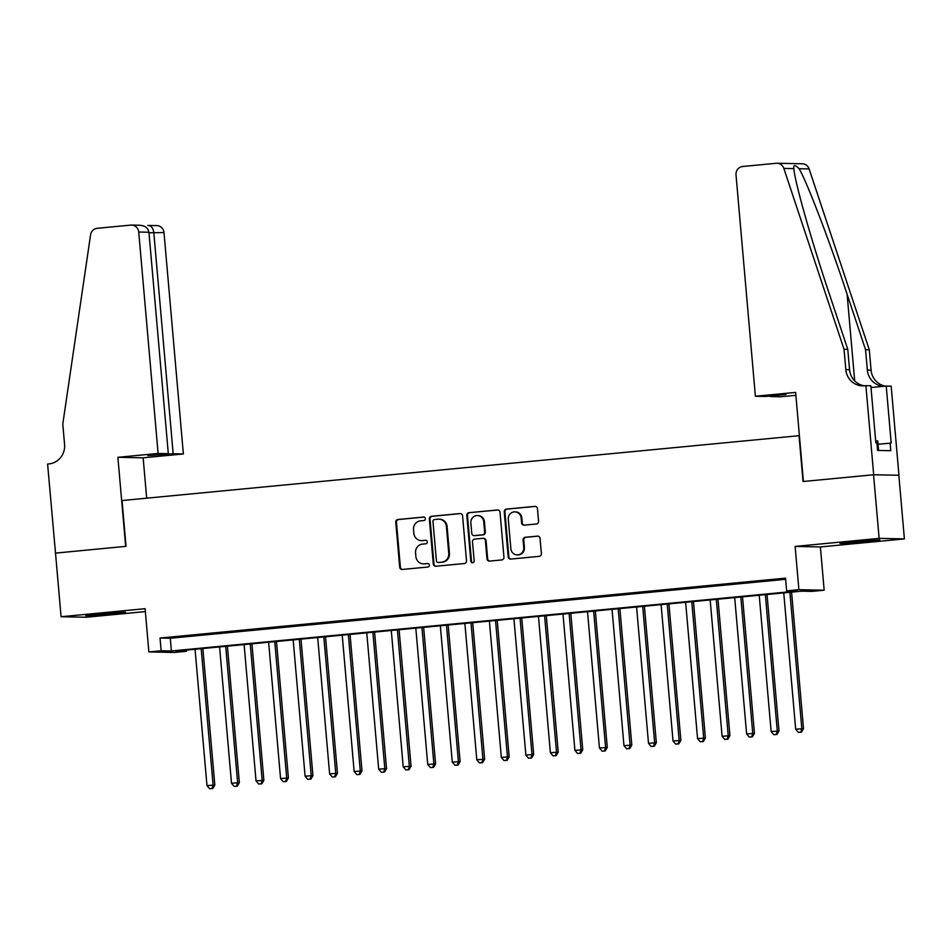 <?xml version="1.0" encoding="UTF-8"?>
<svg xmlns="http://www.w3.org/2000/svg" width="952" height="952" viewBox="0 0 952 952"><rect width="100%" height="100%" fill="white"/><g stroke="black" fill="none" stroke-linecap="round" stroke-linejoin="round"><path stroke-width="1.43" d="M425.377 518.638A1.761 1.69 -88.8 0 0 423.545 517.043L397.96 519.495A2.511 2.416 -88.8 0 0 395.77 522.22L399.697 567.19A2.511 2.416 -88.8 0 0 402.327 569.463L427.912 567.011A1.761 1.69 -88.8 0 0 427.793 563.501A1.761 1.69 -88.8 0 0 427.603 563.513L424.294 563.822A8.032 7.735 -88.8 0 1 415.893 556.575L415.56 552.826A8.032 7.735 -88.8 0 1 422.569 544.092L425.877 543.77A1.761 1.69 -88.8 0 0 425.758 540.272A1.761 1.69 -88.8 0 0 425.568 540.284L422.26 540.593A8.032 7.735 -88.8 0 1 413.858 533.334L413.525 529.586A8.032 7.735 -88.8 0 1 420.534 520.863L423.842 520.542A1.761 1.69 -88.8 0 0 425.377 518.638M854.551 541.593L840.021 543.437L847.887 543.223L879.743 539.962L854.551 541.593M100.281 613.826L85.739 615.67L93.605 615.456L125.462 612.196L100.281 613.826M536.381 523.993A2.511 2.416 -88.8 0 0 538.57 521.268L537.463 508.654A2.511 2.416 -88.8 0 0 534.834 506.381L506.428 509.106A2.511 2.416 -88.8 0 0 504.239 511.831L508.166 556.801A2.511 2.416 -88.8 0 0 510.796 559.074L539.213 556.349A2.511 2.416 -88.8 0 0 541.39 553.624L540.058 538.38A2.511 2.416 -88.8 0 0 537.44 536.119L525.278 537.285A2.511 2.416 -88.8 0 0 523.088 540.01L523.755 547.567A6.712 6.462 -88.8 0 1 517.174 554.897A6.712 6.462 -88.8 0 1 510.867 548.804L508.285 519.197A6.712 6.462 -88.8 0 1 514.853 511.867A6.712 6.462 -88.8 0 1 521.16 517.959L521.589 522.898A2.511 2.416 -88.8 0 0 524.219 525.159L536.381 523.993M786.638 590.871L798.906 589.693L824.17 590.216L811.913 591.382L801.667 591.18L176.168 651.085L186.413 651.287L174.145 652.465L148.881 651.942L161.15 650.775L171.384 650.978L796.883 591.085L786.638 590.871L785.531 578.15L160.031 638.042L161.15 650.775M55.394 553.112L125.664 546.377L117.881 457.305L158.103 453.45L138.73 232.026A7.664 7.39 -88.8 0 0 130.71 225.1L97.223 228.301A7.664 7.39 -88.8 0 0 90.583 234.799L62.784 424.08L64.557 444.441A17.886 17.243 91.2 0 1 48.945 463.91L47.6 464.029L55.513 553.112L126.033 546.341L122.034 500.538L799.037 435.695L803.048 481.51L873.567 474.762L879.136 538.38L795.122 546.424L798.906 589.693M55.513 553.1L61.083 616.729L86.346 617.241L145.347 611.589M148.881 651.942L145.097 608.685L61.083 616.729M462.577 515.829A2.511 2.416 -88.8 0 0 459.959 513.556L431.542 516.282A2.511 2.416 -88.8 0 0 429.352 519.007L433.291 563.977A2.511 2.416 -88.8 0 0 435.921 566.238L464.326 563.524A2.511 2.416 -88.8 0 0 466.516 560.788L462.577 515.829M468.991 512.688L497.396 509.974A2.511 2.416 -88.8 0 1 500.026 512.236L503.953 557.206A2.511 2.416 -88.8 0 1 501.763 559.931L489.614 561.097A2.511 2.416 -88.8 0 1 486.984 558.836L485.389 540.593A2.511 2.416 -88.8 0 0 482.759 538.332L474.691 539.106A2.511 2.416 -88.8 0 0 472.501 541.831L474.167 560.811A1.761 1.69 -88.8 0 1 472.442 562.727A1.761 1.69 -88.8 0 1 470.8 561.133L466.801 515.425A2.511 2.416 -88.8 0 1 468.991 512.688L498.003 509.998M873.567 474.762L898.831 475.274L904.4 538.903L879.136 538.38M190.733 635.686L176.025 637.09L190.733 635.686M215.271 633.33L200.551 634.746L215.271 633.33M239.797 630.986L225.077 632.39L239.797 630.986M264.323 628.629L249.614 630.046L264.323 628.629M288.861 626.285L274.14 627.689L288.861 626.285M313.387 623.941L298.666 625.345L313.387 623.941M337.912 621.585L323.192 623.001L337.912 621.585M362.438 619.24L347.73 620.644L362.438 619.24M386.976 616.884L372.256 618.3L386.976 616.884M411.502 614.54L396.782 615.944L411.502 614.54M436.028 612.196L421.308 613.6L436.028 612.196M460.566 609.839L445.845 611.255L460.566 609.839M485.092 607.495L470.371 608.899L485.092 607.495M509.617 605.139L494.897 606.555L509.617 605.139M534.143 602.794L519.435 604.199L534.143 602.794M558.681 600.45L543.961 601.854L558.681 600.45M583.207 598.094L568.487 599.51L583.207 598.094M607.733 595.75L593.013 597.154L607.733 595.75M632.259 593.393L617.551 594.81L632.259 593.393M656.797 591.049L642.076 592.453L656.797 591.049M681.323 588.705L666.602 590.109L681.323 588.705M705.848 586.349L691.14 587.765L705.848 586.349M730.386 584.004L715.666 585.409L730.386 584.004M754.912 581.648L740.192 583.064L754.912 581.648M160.031 638.042L170.277 638.256L785.626 579.328M766.431 580.744L781.152 579.34L766.408 580.553M795.122 546.424L820.386 546.948L904.4 538.903M820.386 546.948L824.17 590.216M186.306 650.109L186.413 651.287M170.277 638.256L171.384 650.978M421.403 540.629L422.081 540.641A8.032 7.735 -88.8 0 0 422.95 540.605L422.26 540.593M426.079 540.308L422.95 540.605M423.426 563.858L424.116 563.87A8.032 7.735 -88.8 0 0 424.973 563.846L424.294 563.822M428.114 563.536L424.973 563.846M424.045 517.079L398.638 519.506A2.511 2.416 -88.8 0 0 396.448 522.243L400.387 567.202A2.511 2.416 -88.8 0 0 402.41 569.451M460.566 513.58L432.232 516.293A2.511 2.416 -88.8 0 0 430.042 519.018L433.969 563.989A2.511 2.416 -88.8 0 0 435.992 566.238M434.505 519.518A1.761 1.69 -88.8 0 0 432.97 521.434L436.421 560.907A1.761 1.69 -88.8 0 0 438.253 562.489L441.752 562.156A8.032 7.735 -88.8 0 0 448.761 553.421L446.393 526.444A8.032 7.735 -88.8 0 0 437.991 519.185L434.505 519.518M438.563 562.501A1.761 1.69 -88.8 0 0 438.943 562.501L438.253 562.489M438.848 519.161L439.538 519.173A8.032 7.735 -88.8 0 1 447.083 526.456L449.439 553.433A8.032 7.735 -88.8 0 1 442.43 562.168L438.943 562.501M483.033 538.32L483.711 538.332A2.511 2.416 -88.8 0 1 486.067 540.605L487.662 558.848A2.511 2.416 -88.8 0 0 489.685 561.097M469.669 512.712A2.511 2.416 -88.8 0 0 467.48 515.437L471.478 561.156A1.761 1.69 -88.8 0 0 472.787 562.703M483.735 521.672A6.712 6.462 -88.8 0 0 477.428 515.579A6.712 6.462 -88.8 0 0 470.847 522.91L471.764 533.334A2.511 2.416 -88.8 0 0 474.393 535.607L482.45 534.834A2.511 2.416 -88.8 0 0 484.639 532.097L483.735 521.672L484.413 521.684A6.712 6.462 -88.8 0 0 478.106 515.591L477.428 515.579M474.12 535.619L474.798 535.631A2.511 2.416 -88.8 0 0 475.072 535.619L474.393 535.607M484.413 521.684L485.33 532.12A2.511 2.416 -88.8 0 1 483.14 534.846L475.072 535.619M514.853 511.867L515.544 511.878A6.712 6.462 -88.8 0 1 521.839 517.971L522.279 522.91A2.511 2.416 -88.8 0 0 524.29 525.159M517.174 554.897L517.852 554.909A6.712 6.462 -88.8 0 0 524.433 547.578L523.755 547.567M538.047 536.131L525.956 537.297A2.511 2.416 -88.8 0 0 523.767 540.022L524.433 547.578M535.44 506.404L507.107 509.118A2.511 2.416 -88.8 0 0 504.917 511.855L508.856 556.813A2.511 2.416 -88.8 0 0 510.867 559.062M195.053 649.276L206.977 785.59L214.819 785.043L202.871 648.526M212.07 788.494L209.618 788.732L212.748 788.518L212.07 788.494L213.105 785.007L201.181 648.681M209.618 788.732L206.977 785.59M214.819 785.043L212.748 788.518M878.601 450.463L877.768 440.919L875.685 441.038M158.103 453.45L168.314 453.664L147.953 455.615L173.157 453.759L183.367 453.961L163.994 232.55L148.988 232.8M173.157 453.759L153.796 232.336C153.046 227.778 151.059 225.481 147.81 225.445L156.794 225.588A7.664 7.39 91.2 0 1 163.994 232.55M146.679 498.17L143.145 457.817L183.367 453.961M117.881 457.305L143.145 457.817M168.314 453.664L148.94 232.24L138.73 232.026M138.861 225.267C144.585 225.35 147.941 227.671 148.94 232.24M755.388 396.246L736.015 174.835A7.664 7.39 -88.8 0 1 742.715 166.493L776.189 163.28A7.664 7.39 -88.8 0 1 783.841 168.409L844.031 349.265L845.816 369.626A17.886 17.243 -88.8 0 0 862.619 385.869A17.886 17.243 -88.8 0 0 864.547 385.798L865.892 385.667L873.686 474.75L803.417 481.474L795.622 392.402L755.388 396.246L765.598 396.46L785.959 394.509L770.406 395.996M777.022 163.256L802.286 163.768A7.664 7.39 91.2 0 1 809.117 168.92L869.307 349.777L865.558 349.705L847.113 294.251C829.644 241.249 806.987 181.975 799.121 168.718C795.122 164.672 793.361 164.636 793.837 168.611C794.741 181.725 811.497 240.88 829.323 293.882L847.78 349.336L849.553 369.697A17.886 17.243 -88.8 0 0 864.499 385.798M847.78 349.336L844.031 349.265M869.307 349.777L871.08 370.138A17.886 17.243 -88.8 0 0 885.455 386.155M883.92 386.298A17.886 17.243 -88.8 0 1 867.343 370.066L865.558 349.705M873.686 474.75L898.962 475.262L891.167 386.179L886.217 386.084L891.203 443.096L878.053 444.227M865.892 385.667L870.842 385.774L875.84 442.775L876.923 442.799L877.589 450.439L890.774 450.701L890.108 443.073M795.872 395.306L780.664 396.77L770.454 396.556M886.217 386.084L870.997 387.535M793.742 167.683L793.837 168.611L783.841 168.409M219.579 646.92L231.503 783.246L239.345 782.687L227.397 646.17M236.596 786.15L234.144 786.388L237.286 786.162L236.596 786.15L237.631 782.651L225.707 646.337M234.144 786.388L231.503 783.246M239.345 782.687L237.286 786.162M244.105 644.575L256.029 780.89L263.871 780.342L251.935 643.826M261.134 783.805L258.67 784.031L261.812 783.817L261.134 783.805L262.169 780.307L250.245 643.98M258.67 784.031L256.029 780.89M263.871 780.342L261.812 783.817M268.631 642.219L280.566 778.546L288.408 777.986L276.461 641.469M285.659 781.449L283.208 781.687L286.338 781.461L285.659 781.449L286.695 777.951L274.771 641.636M283.208 781.687L280.566 778.546M288.408 777.986L286.338 781.461M293.168 639.875L305.092 776.189L312.934 775.642L300.987 639.125M310.185 779.105L307.734 779.343L310.864 779.117L310.185 779.105L311.221 775.606L299.297 639.292M307.734 779.343L305.092 776.189M312.934 775.642L310.864 779.117M317.694 637.531L329.618 773.845L337.46 773.298L325.513 636.781M334.711 776.749L332.26 776.987L335.401 776.772L334.711 776.749L335.758 773.262L323.823 636.936M332.26 776.987L329.618 773.845M337.46 773.298L335.401 776.772M342.22 635.174L354.156 771.501L361.986 770.942L350.05 634.425M359.249 774.404L356.798 774.642L359.927 774.416L359.249 774.404L360.284 770.906L348.361 634.591M356.798 774.642L354.156 771.501M361.986 770.942L359.927 774.416M366.758 632.83L378.682 769.145L386.524 768.597L374.576 632.08M383.775 772.06L381.324 772.286L384.453 772.072L383.775 772.06L384.81 768.562L372.887 632.235M381.324 772.286L378.682 769.145M386.524 768.597L384.453 772.072M391.284 630.474L403.208 766.8L411.05 766.241L399.102 629.724M408.301 769.704L405.849 769.942L408.991 769.716L408.301 769.704L409.336 766.205L397.412 629.891M405.849 769.942L403.208 766.8M411.05 766.241L408.991 769.716M415.81 628.13L427.734 764.444L435.576 763.897L423.64 627.38M432.827 767.36L430.375 767.598L433.517 767.371L432.827 767.36L433.874 763.861L421.938 627.547M430.375 767.598L427.734 764.444M435.576 763.897L433.517 767.371M440.336 625.785L452.271 762.1L460.102 761.552L448.166 625.036M457.365 765.003L454.913 765.241L458.043 765.027L457.365 765.003L458.4 761.517L446.476 625.19M454.913 765.241L452.271 762.1M460.102 761.552L458.043 765.027M464.873 623.429L476.797 759.755L484.639 759.196L472.692 622.679M481.89 762.659L479.439 762.897L482.569 762.671L481.89 762.659L482.926 759.161L471.002 622.846M479.439 762.897L476.797 759.755M484.639 759.196L482.569 762.671M489.399 621.085L501.323 757.399L509.165 756.852L497.218 620.335M506.416 760.315L503.965 760.541L507.107 760.327L506.416 760.315L507.464 756.816L495.528 620.49M503.965 760.541L501.323 757.399M509.165 756.852L507.107 760.327M513.925 618.729L525.861 755.055L533.691 754.496L521.755 617.979M530.954 757.959L528.491 758.197L531.632 757.971L530.954 757.959L531.99 754.46L520.066 618.145M528.491 758.197L525.861 755.055M533.691 754.496L531.632 757.971M538.463 616.384L550.387 752.699L558.229 752.151L546.281 615.635M555.48 755.614L553.029 755.852L556.158 755.626L555.48 755.614L556.515 752.116L544.592 615.801M553.029 755.852L550.387 752.699M558.229 752.151L556.158 755.626M562.989 614.04L574.913 750.354L582.755 749.807L570.807 613.29M580.006 753.258L577.555 753.496L580.696 753.282L580.006 753.258L581.041 749.771L569.117 613.445M577.555 753.496L574.913 750.354M582.755 749.807L580.696 753.282M587.515 611.684L599.439 748.01L607.281 747.451L595.333 610.934M604.532 750.914L602.08 751.152L605.222 750.926L604.532 750.914L605.579 747.415L593.643 611.101M602.08 751.152L599.439 748.01M607.281 747.451L605.222 750.926M612.041 609.339L623.976 745.654L631.807 745.107L619.871 608.59M629.07 748.569L626.618 748.796L629.748 748.581L629.07 748.569L630.105 745.071L618.181 608.745M626.618 748.796L623.976 745.654M631.807 745.107L629.748 748.581M636.579 606.983L648.502 743.31L656.344 742.75L644.397 606.234M653.596 746.213L651.144 746.451L654.274 746.225L653.596 746.213L654.631 742.715L642.707 606.4M651.144 746.451L648.502 743.31M656.344 742.75L654.274 746.225M661.104 604.639L673.028 740.953L680.87 740.406L668.923 603.889M678.121 743.869L675.67 744.107L678.812 743.881L678.121 743.869L679.169 740.37L667.233 604.056M675.67 744.107L673.028 740.953M680.87 740.406L678.812 743.881M685.63 602.295L697.554 738.609L705.396 738.062L693.461 601.545M702.659 741.513L700.196 741.751L703.338 741.537L702.659 741.513L703.695 738.026L691.771 601.7M700.196 741.751L697.554 738.609M705.396 738.062L703.338 741.537M710.168 599.938L722.092 736.265L729.934 735.706L717.986 599.189M727.185 739.168L724.734 739.406L727.863 739.18L727.185 739.168L728.221 735.67L716.297 599.355M724.734 739.406L722.092 736.265M729.934 735.706L727.863 739.18M734.694 597.594L746.618 733.909L754.46 733.361L742.512 596.845M751.711 736.824L749.26 737.05L752.401 736.836L751.711 736.824L752.746 733.326L740.823 596.999M749.26 737.05L746.618 733.909M754.46 733.361L752.401 736.836M759.22 595.238L771.144 731.564L778.986 731.005L767.038 594.488M776.237 734.468L773.786 734.706L776.927 734.48L776.237 734.468L777.284 730.969L765.348 594.655M773.786 734.706L771.144 731.564M778.986 731.005L776.927 734.48M783.746 592.894L795.682 729.208L803.512 728.661L791.576 592.144M800.775 732.124L798.323 732.35L801.453 732.136L800.775 732.124L801.81 728.625L789.886 592.311M798.323 732.35L795.682 729.208M803.512 728.661L801.453 732.136M400.387 567.202L399.697 567.19M396.448 522.243L395.77 522.22M398.638 519.506L397.96 519.495M433.969 563.989L433.291 563.977M430.042 519.018L429.352 519.007M432.232 516.293L431.542 516.282M442.43 562.168L441.752 562.156M449.439 553.433L448.761 553.421M447.083 526.456L446.393 526.444M487.662 558.848L486.984 558.836M486.067 540.605L485.389 540.593M471.478 561.156L470.8 561.133M467.48 515.437L466.801 515.425M483.14 534.846L482.45 534.834M485.33 532.12L484.639 532.097M522.279 522.91L521.589 522.898M521.839 517.971L521.16 517.959M523.767 540.022L523.088 540.01M525.956 537.297L525.278 537.285M508.856 556.813L508.166 556.801M504.917 511.855L504.239 511.831M507.107 509.118L506.428 509.106M849.553 369.697L845.816 369.626M867.343 370.066L871.08 370.138M809.117 168.92L799.121 168.718M847.113 294.251L854.694 380.883M438.753 562.513L438.075 562.501M131.531 225.065L139.92 225.243"/></g></svg>
